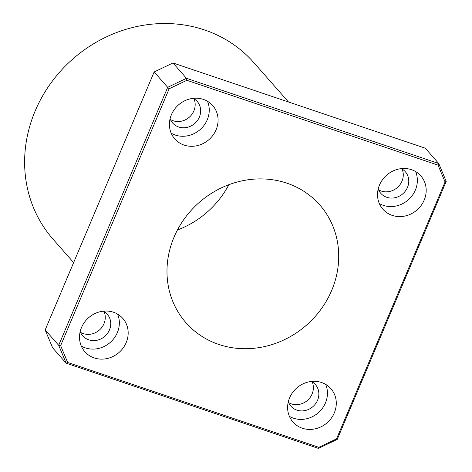 <?xml version="1.0" encoding="UTF-8"?>
<svg xmlns="http://www.w3.org/2000/svg" width="472" height="472" viewBox="0 0 472 472"><rect width="100%" height="100%" fill="white"/><g stroke="black" fill="none" stroke-linecap="round" stroke-linejoin="round"><path stroke-width="0.71" d="M172.97 62.965L425.231 148.173L438.753 163.53L186.493 78.317L172.97 62.965L154.155 71.962L167.678 87.32L58.693 345.315L45.17 329.957L154.155 71.962M67.667 362.484L60.64 345.657L169.153 88.771L186.865 80.299L438.04 165.141L445.066 181.968L336.554 438.854L318.836 447.326L67.667 362.484L66.157 363.192L52.634 347.834L45.17 329.957M445.066 181.968L446.217 181.401L438.753 163.53L438.04 165.141M186.865 80.299L186.493 78.317L167.678 87.32L169.153 88.771M170.398 119.475A16.343 14.939 138.6 0 0 189.307 117.198A16.343 14.939 138.6 0 0 193.957 98.731M378.503 189.768A16.343 14.939 138.6 0 0 397.412 187.49A16.343 14.939 138.6 0 0 402.061 169.023M288.598 402.604A16.343 14.939 138.6 0 0 307.508 400.327A16.343 14.939 138.6 0 0 312.157 381.86M80.494 332.312A16.343 14.939 138.6 0 0 99.403 330.034A16.343 14.939 138.6 0 0 104.052 311.567M336.554 438.854L337.232 439.402L446.217 181.401M318.836 447.326L318.417 448.4L337.232 439.402M60.64 345.657L58.693 345.315L66.157 363.192L318.417 448.4M174.02 237.186A89.125 81.485 -41.4 0 1 319.745 204.913A89.125 81.485 -41.4 0 1 306.7 324.966A89.125 81.485 -41.4 0 1 185.962 322.712A89.125 81.485 -41.4 0 1 174.02 237.186M171.419 114.702A25.252 23.087 -41.4 0 1 212.707 105.557A25.252 23.087 -41.4 0 1 209.007 139.576A25.252 23.087 -41.4 0 1 174.799 138.933A25.252 23.087 -41.4 0 1 171.419 114.702M379.523 184.994A25.252 23.087 -41.4 0 1 420.812 175.85A25.252 23.087 -41.4 0 1 417.112 209.869A25.252 23.087 -41.4 0 1 382.904 209.226A25.252 23.087 -41.4 0 1 379.523 184.994M289.613 397.831A25.252 23.087 -41.4 0 1 330.907 388.686A25.252 23.087 -41.4 0 1 327.208 422.706A25.252 23.087 -41.4 0 1 293 422.062A25.252 23.087 -41.4 0 1 289.613 397.831M81.508 327.538A25.252 23.087 -41.4 0 1 122.797 318.393A25.252 23.087 -41.4 0 1 119.103 352.413A25.252 23.087 -41.4 0 1 84.895 351.77A25.252 23.087 -41.4 0 1 81.508 327.538M81.29 346.041A25.252 23.087 138.6 0 0 110.277 342.383A25.252 23.087 138.6 0 0 117.575 314.092M80.187 331.562A16.343 14.939 138.6 0 0 82.753 335.852A16.343 14.939 138.6 0 0 104.89 336.265A16.343 14.939 138.6 0 0 107.28 314.258A16.343 14.939 138.6 0 0 103.35 311.172M289.395 416.339A25.252 23.087 138.6 0 0 318.382 412.675A25.252 23.087 138.6 0 0 325.68 384.391M288.292 401.855A16.343 14.939 138.6 0 0 290.858 406.15A16.343 14.939 138.6 0 0 312.995 406.563A16.343 14.939 138.6 0 0 315.384 384.55A16.343 14.939 138.6 0 0 311.455 381.464M379.299 203.503A25.252 23.087 138.6 0 0 408.286 199.839A25.252 23.087 138.6 0 0 415.584 171.554M378.202 189.018A16.343 14.939 138.6 0 0 380.762 193.313A16.343 14.939 138.6 0 0 402.899 193.727A16.343 14.939 138.6 0 0 405.295 171.714A16.343 14.939 138.6 0 0 401.359 168.628M171.194 133.204A25.252 23.087 138.6 0 0 200.181 129.546A25.252 23.087 138.6 0 0 207.479 101.256M170.091 118.726A16.343 14.939 138.6 0 0 172.658 123.015A16.343 14.939 138.6 0 0 194.794 123.428A16.343 14.939 138.6 0 0 197.184 101.421A16.343 14.939 138.6 0 0 193.255 98.329M177.431 229.988A89.125 81.485 138.6 0 0 228.843 184.717M288.492 101.981L253.765 62.54A133.694 122.23 138.6 0 0 35.176 110.95A133.694 122.23 138.6 0 0 53.088 239.239L73.632 262.579"/></g></svg>
